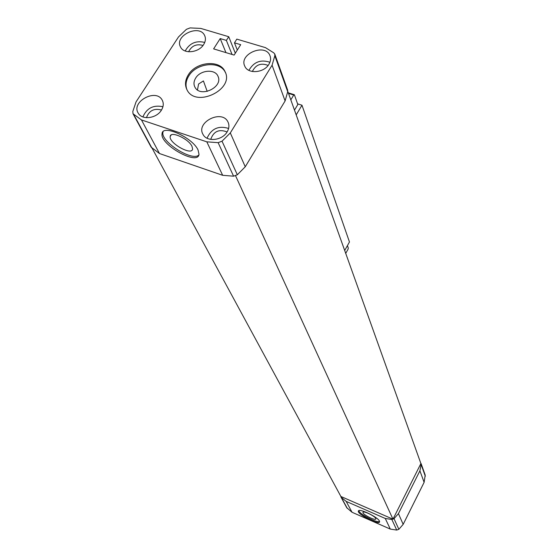 <?xml version="1.0" encoding="UTF-8"?>
<svg xmlns="http://www.w3.org/2000/svg" width="558" height="558" viewBox="0 0 558 558"><rect width="100%" height="100%" fill="white"/><g stroke="black" fill="none" stroke-linecap="round" stroke-linejoin="round"><path stroke-width="0.84" d="M203.007 45.442C196.479 43.629 191.673 45.735 188.59 51.768M161.374 110.219C163.578 106.585 163.843 103.202 162.169 100.063C155.919 88.025 130.635 102.009 138.314 113.281C142.144 120.326 156.512 118.442 161.374 110.219M162.936 106.731C153.45 104.716 146.768 108.112 142.89 116.922M161.485 110.038C154.113 108.036 149.105 110.589 146.454 117.689M227.134 131.883C229.178 128.396 229.457 125.09 227.957 121.951C222.035 109.026 195.586 122.251 203.028 134.429C206.774 142.22 222.21 140.623 227.134 131.883M228.606 128.438C218.541 125.383 211.356 128.647 207.053 138.231M227.078 131.96C219.078 128.842 213.623 131.318 210.722 139.395M268.928 64.254C270.707 61.254 271.042 58.36 269.939 55.577C265.19 42.833 238.552 54.098 244.802 66.207C247.933 74.277 264.025 73.014 268.928 64.254M269.919 62.266C260.739 59.239 253.737 61.938 248.903 70.364M268.112 65.432C261.025 62.629 255.766 64.651 252.342 71.508M197.476 89.95L198.585 84L203.412 80.931L207.206 91.4M195.684 78.057C200.468 69.834 215.395 68.739 218.073 76.467C223.179 87.083 200.817 97.894 195.147 87.55C193.459 84.614 193.633 81.447 195.684 78.057M186.958 89.733C185.256 85.276 185.884 80.666 188.827 75.902C196.549 62.726 220.319 60.501 225.432 72.603L225.481 72.7M188.332 74.828C196.067 61.638 219.866 59.406 224.979 71.522C234.897 89.364 195.76 108.301 187.021 89.859C184.663 85.123 185.096 80.115 188.332 74.828M203.663 44.521C205.602 41.369 205.923 38.383 204.646 35.559C199.485 23.631 173.977 35.754 180.548 47.025C183.84 54.356 198.822 52.759 203.663 44.521M274.829 55.73L272.081 65.209L230.308 132.93L222.028 141.195L218.136 142.667L206.809 141.837L141.467 119.942L133.006 113.734L132.811 111.467L136.054 101.877L178.518 36.919L186.435 29.309L190.111 27.907L200.789 28.416L228.738 36.716L226.381 40.413L220.208 38.572L213.616 48.881L234.13 55.089L240.693 44.689L234.465 42.833L236.815 39.123L265.462 47.632L273.727 52.822L274.759 54.007L274.829 55.73L287.705 91.7L285.11 100.942L245.255 166.772L237.331 174.773L233.586 176.189L222.67 175.31L159.497 153.541L151.148 147.173M234.465 42.833L237.317 50.039M220.208 38.572L225.948 52.612M226.381 40.413L232.037 54.461M228.738 36.716L235.316 53.212M141.467 119.942L159.497 153.541M198.097 150.081L199.018 154.35C197.944 166.026 159.595 144.564 162.071 133.669C162.406 123.869 192.81 137.652 198.097 150.081M206.809 141.837L222.67 175.31M230.308 132.93L245.255 166.772M272.081 65.209L285.11 100.942M421.102 463.607L425.21 475.109L424.115 482.335L403.176 524.353L398.858 529.291L396.724 530.072L390.293 529.082L352.028 512.265L346.748 507.696M287.775 91.359L420.892 463.552L392.971 519.184L340.896 496.48L152.139 148.268M420.62 462.798L421.15 464.591L419.909 470.799L398.44 513.632L394.018 518.668L391.842 519.47L385.271 518.473L346.204 501.412L341.35 497.45L340.624 495.978M352.028 512.265L346.204 501.412M379.447 521.102L379.586 521.87C379.217 525.483 357.085 514.246 358.375 511.114C358.473 507.808 377.871 516.98 379.447 521.102M390.293 529.082L385.271 518.473M403.176 524.353L398.44 513.632M424.115 482.335L419.909 470.799M392.971 519.184L235.622 175.882M274.843 54.252L287.621 90.019L287.705 91.7M192.001 146.37L192.587 148.951C192.078 156.191 168.516 143.001 170.204 136.417C170.56 130.579 188.757 138.865 192.001 146.37M198.885 154.887C192.887 162.078 160.578 141.858 162.929 132.323L163.076 131.709M375.736 518.431L375.834 518.898C375.66 521.13 362.135 514.274 362.979 512.384C363.091 510.403 374.767 515.934 375.736 518.431M379.58 521.479C376.762 523.174 359.066 513.939 358.815 510.647M204.737 42.429C196.06 40.35 189.546 43.21 185.193 50.994M347.432 245.618L348.297 248.087L348.073 249.175L345.723 253.381M290.823 99.868L293.738 95.027L294.422 94.874L297.826 104.555L294.484 110.114M296.186 114.878L301.976 105.218L349.461 241.977L344.698 250.507M297.574 103.844L301.976 105.218M133.697 114.453L151.957 148.135M218.136 142.667L233.586 176.189M222.028 141.195L237.331 174.773M425.315 476.246L421.15 464.591M347.271 508.366L341.35 497.45M396.724 530.072L391.842 519.47M398.858 529.291L394.018 518.668M288.507 93.409L293.738 95.027M162.169 100.063L162.601 100.921M227.957 121.951L228.375 122.899M269.939 55.577L270.232 56.386M218.241 76.906L218.073 76.467M225.432 72.603L224.979 71.522M151.288 147.424L133.006 113.734M340.91 496.941L346.839 507.871M171.173 135.001L170.204 136.417M162.929 132.323L162.071 133.669M204.646 35.559L204.96 36.312M294.164 94.658L288.312 92.844"/></g></svg>
